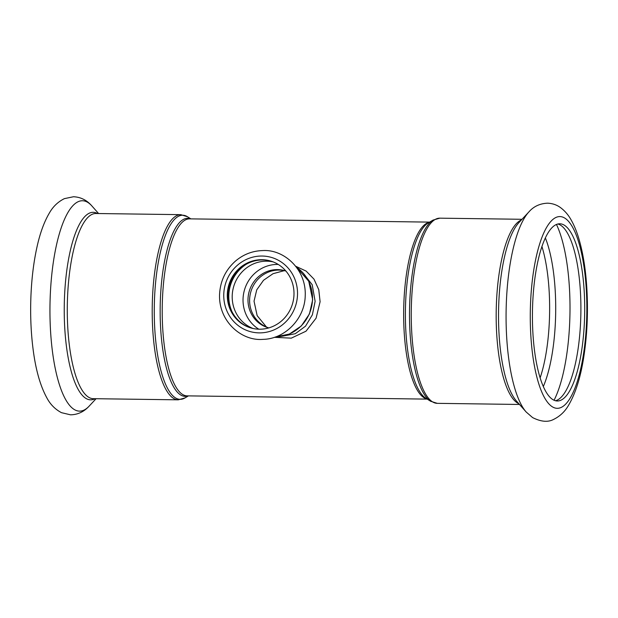 <?xml version="1.0" encoding="UTF-8"?>
<svg xmlns="http://www.w3.org/2000/svg" width="618" height="618" viewBox="0 0 618 618"><rect width="100%" height="100%" fill="white"/><g stroke="black" fill="none" stroke-linecap="round" stroke-linejoin="round"><path stroke-width="0.93" d="M285.74 270.993A29.703 28.281 -73.3 0 0 250.916 291.534A29.703 28.281 -73.3 0 0 268.652 327.864M258.787 329.193A34.886 33.218 106.7 0 1 244.573 289.626A34.886 33.218 106.7 0 1 278.239 264.45M285.895 271.047A29.703 28.281 -73.3 0 0 284.937 270.738A29.703 28.281 -73.3 0 0 249.301 291.047A29.703 28.281 -73.3 0 0 267.841 327.633A29.703 28.281 -73.3 0 0 268.815 327.903M302.72 272.546L312.214 284.759L315.126 301.321L312.376 314.801L305.539 326.149L295.319 333.697L282.696 336.153M274.33 337.328L291.287 338.146L306.01 331.194L316.076 318.193L320.101 301.723L318.772 289.68L313.983 279.127L306.142 271.093L295.728 266.265M284.295 270.653L273.056 273.689L263.507 280.286L256.733 289.873L254.037 301.159L257.15 315.644L266.451 327.015M293.975 294.91A34.886 33.218 106.7 0 1 250.607 327.864A34.886 33.218 106.7 0 1 228.83 284.898A34.886 33.218 106.7 0 1 270.684 261.043A34.886 33.218 106.7 0 1 293.975 294.91M251.039 327.996A34.886 33.218 106.7 0 1 229.703 285.161A34.886 33.218 106.7 0 1 271.117 261.182M555.466 400.727A88.613 26.118 90.8 0 0 580.874 312.693A88.613 26.118 90.8 0 0 557.861 223.994M532.646 304.597A88.613 26.118 90.8 0 0 557.366 400.989A88.613 26.118 90.8 0 0 584.682 312.739A88.613 26.118 90.8 0 0 559.769 223.786A88.613 26.118 90.8 0 0 532.646 304.597M429.379 222.279A88.513 26.087 90.8 0 0 403.871 302.859A88.513 26.087 90.8 0 0 426.976 398.958M427.239 399.12L187.13 395.86A88.513 26.087 -89.2 0 1 162.434 299.583A88.513 26.087 -89.2 0 1 189.533 218.857L429.649 222.117M296.524 267.3A37.876 36.068 106.7 0 1 312.499 299.653A37.876 36.068 106.7 0 1 275.613 336.895M430.599 401.252L425.81 398.216A89.046 26.25 -89.2 0 1 405.617 302.835A89.046 26.25 -89.2 0 1 428.181 222.99L433.063 220.085A92.059 27.138 90.8 0 0 409.734 302.642A92.059 27.138 90.8 0 0 430.599 401.252L437.312 403.345A92.6 27.292 -89.2 0 1 411.48 302.619A92.6 27.292 -89.2 0 1 439.823 218.169L522.017 219.29M521.36 219.993A92.6 27.292 90.8 0 0 496.409 303.77A92.6 27.292 90.8 0 0 518.865 403.739M190.498 218.872A89.046 26.25 90.8 0 0 160.379 299.506A89.046 26.25 90.8 0 0 188.096 395.875M188.451 395.883L185.029 397.915A92.059 27.138 -89.2 0 1 154.5 299.174A92.059 27.138 -89.2 0 1 187.493 216.748L190.854 218.88M178.27 399.831L93.341 398.68A92.6 27.292 90.8 0 1 67.509 297.946A92.6 27.292 90.8 0 1 95.852 213.504L180.78 214.655A92.6 27.292 90.8 0 0 152.437 299.104A92.6 27.292 90.8 0 0 178.27 399.831L185.029 397.915M297.497 294.956A38.571 36.732 106.7 0 1 240.935 327.478A38.571 36.732 106.7 0 1 243.492 260.927A38.571 36.732 106.7 0 1 297.497 294.956M253.086 328.506A34.886 33.218 106.7 0 1 233.743 286.373A34.886 33.218 106.7 0 1 273.11 261.885M232.098 311.928A36.925 35.164 106.7 0 1 246.458 264.141M506.335 302.851A105.191 31.008 90.8 0 0 526.188 412.021L532.6 417.583C541.051 421.831 548.089 422.426 553.705 419.359C560.14 416.177 565.161 411.349 568.776 404.875C575.644 393.071 580.657 377.05 583.794 356.802C587.17 334.956 588.197 312.291 586.876 288.799C585.756 270.027 583.168 253.612 579.112 239.56C576.98 232.19 574.4 225.786 571.356 220.348C568.552 215.134 564.898 210.862 560.402 207.532C556.687 204.836 552.399 203.384 547.54 203.183C539.831 203.546 533.62 206.451 528.9 211.912A105.191 31.008 90.8 0 0 506.335 302.851M529.441 211.364A105.191 31.008 90.8 0 0 528.9 211.912L518.881 222.65A93.766 27.64 90.8 0 0 498.757 303.708A93.766 27.64 90.8 0 0 516.455 401.02L526.188 412.021M530.514 303.956A95.883 28.266 90.8 0 0 569.417 399.313A95.883 28.266 90.8 0 0 575.767 233.89A95.883 28.266 90.8 0 0 530.514 303.956M540.14 377.807A88.613 26.118 90.8 0 0 541.924 246.489M543.33 386.489A90.946 26.806 90.8 0 0 545.346 237.899M554.076 400.232A102.372 30.174 90.8 0 0 556.463 224.45M50.212 296.655A105.191 31.008 90.8 0 0 89.193 406.088C85.972 409.587 80.139 414.655 70.514 414.817L61.483 412.677C55.141 409.317 50.251 404.357 46.813 397.791C40.263 385.802 35.69 369.649 33.102 349.325C30.954 332.631 30.22 315.141 30.9 296.849C31.603 278.927 33.604 262.465 36.887 247.478C39.931 233.457 44.079 222.009 49.316 213.125C52.932 206.651 57.953 201.823 64.388 198.641L73.472 196.748C83.09 197.165 88.783 202.395 91.912 205.979A105.191 31.008 90.8 0 0 50.212 296.655M97.513 213.519A93.766 27.64 90.8 0 0 64.473 297.806A93.766 27.64 90.8 0 0 94.994 398.703M275.566 336.91L289.409 334.044L301.283 325.995L309.433 313.967L312.677 299.753L308.745 281.229L296.493 267.262M433.063 220.085L439.823 218.169M437.312 403.345L519.506 404.466M180.78 214.655L187.493 216.748M305.222 295.713C304.867 318.517 285.145 339.035 262.974 339.359C241.792 341.298 218.811 321.623 219.537 295.025C220.078 281.53 225.307 270.282 235.242 261.283C243.229 254.446 252.36 250.885 262.642 250.584C283.863 249.077 306.404 269.201 305.222 295.713M98.594 213.534L91.912 205.979M96.076 398.71L89.193 406.088"/></g></svg>
